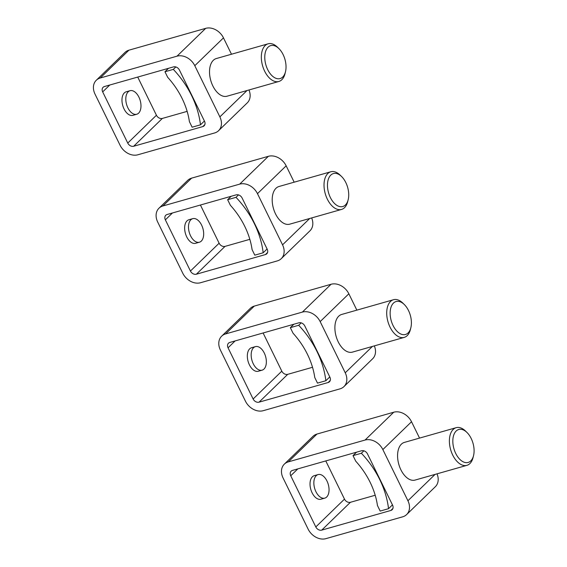 <?xml version="1.0" encoding="UTF-8"?>
<svg xmlns="http://www.w3.org/2000/svg" width="567" height="567" viewBox="0 0 567 567"><rect width="100%" height="100%" fill="white"/><g stroke="black" fill="none" stroke-linecap="round" stroke-linejoin="round"><path stroke-width="0.85" d="M190.859 219.776A12.24 7.088 74.1 0 0 189.839 234.121A12.24 7.088 74.1 0 0 199.428 242.208A12.24 7.088 74.1 0 0 201.306 241.103A12.24 7.088 74.1 0 0 202.32 226.75A12.24 7.088 74.1 0 0 192.73 218.664A12.24 7.088 74.1 0 0 190.859 219.776M192.73 218.664L188.896 219.755A12.24 7.088 74.1 0 0 187.018 220.868A12.24 7.088 74.1 0 0 186.004 235.213A12.24 7.088 74.1 0 0 195.587 243.3L199.428 242.208M267.56 252.513L265.448 254.562L196.366 274.208A4.897 3.813 -134.1 0 1 190.434 271.033L165.366 219.847L172.446 212.979M190.434 271.033L219.117 243.208L200.413 205.02M341.582 176.528L340.157 175.146A19.583 11.347 74.1 0 0 330.816 171.766A19.583 11.347 74.1 0 0 327.811 173.537A19.583 11.347 74.1 0 0 326.188 196.501A19.583 11.347 74.1 0 0 341.525 209.436A19.583 11.347 74.1 0 0 344.53 207.657A19.583 11.347 74.1 0 0 347.691 201.639L348.173 199.719A17.138 9.93 74.1 0 0 341.582 176.528A17.138 9.93 74.1 0 0 330.774 175.125A17.138 9.93 74.1 0 0 330.37 197.543A17.138 9.93 74.1 0 0 345.402 204.978A17.138 9.93 74.1 0 0 348.173 199.719M330.816 171.766L278.999 186.5A19.583 11.347 74.1 0 0 276.001 188.272A19.583 11.347 74.1 0 0 274.371 211.236A19.583 11.347 74.1 0 0 289.716 224.171L341.525 209.436M294.174 182.184L286.158 165.826A14.685 11.432 -134.1 0 0 268.375 156.308L191.618 178.137A14.685 11.432 -134.1 0 0 187.656 180.391L158.973 208.217A14.685 11.432 -134.1 0 0 157.69 222.03L182.758 273.216A14.685 11.432 -134.1 0 0 200.541 282.735L277.306 260.905A14.685 11.432 -134.1 0 0 281.26 258.651A14.685 11.432 -134.1 0 0 282.55 244.838L257.475 193.659A14.685 11.432 -134.1 0 0 239.692 184.133L162.935 205.963A14.685 11.432 -134.1 0 0 158.973 208.217M281.26 258.651L309.951 230.826A14.685 11.432 -134.1 0 0 311.652 217.926M165.366 219.847A4.897 3.813 -134.1 0 1 165.791 215.247A4.897 3.813 -134.1 0 1 167.109 214.496L236.198 194.85A4.897 3.813 -134.1 0 1 242.123 198.025L267.199 249.204A4.897 3.813 -134.1 0 1 266.766 253.81A4.897 3.813 -134.1 0 1 265.448 254.562M219.117 243.208A4.897 3.813 -134.1 0 0 225.049 246.376L249.834 239.331M238.501 194.906L236 197.33L227.643 199.712L231.187 196.274M267.085 248.977L263.166 252.783A85.674 66.672 -134.1 0 0 236 197.33M227.643 199.712L230.372 205.275A73.434 57.147 -134.1 0 1 252.081 249.593L254.81 255.157L263.166 252.783M128.17 91.819A12.24 7.088 74.1 0 0 127.157 106.164A12.24 7.088 74.1 0 0 136.739 114.25A12.24 7.088 74.1 0 0 138.617 113.145A12.24 7.088 74.1 0 0 139.631 98.793A12.24 7.088 74.1 0 0 130.049 90.706A12.24 7.088 74.1 0 0 128.17 91.819M130.049 90.706L126.207 91.797A12.24 7.088 74.1 0 0 124.336 92.91A12.24 7.088 74.1 0 0 123.315 107.255A12.24 7.088 74.1 0 0 132.905 115.342L136.739 114.25M204.878 124.556L202.766 126.604L133.677 146.251A4.897 3.813 -134.1 0 1 127.752 143.075L102.677 91.897L109.764 85.022M127.752 143.075L156.435 115.25L137.731 77.069M278.893 48.571L277.476 47.189A19.583 11.347 74.1 0 0 268.127 43.808A19.583 11.347 74.1 0 0 265.129 45.58A19.583 11.347 74.1 0 0 263.506 68.543A19.583 11.347 74.1 0 0 278.844 81.478A19.583 11.347 74.1 0 0 281.842 79.706A19.583 11.347 74.1 0 0 285.01 73.689L285.485 71.761A17.138 9.93 74.1 0 0 278.893 48.571A17.138 9.93 74.1 0 0 268.092 47.167A17.138 9.93 74.1 0 0 267.681 69.585A17.138 9.93 74.1 0 0 282.72 77.027A17.138 9.93 74.1 0 0 285.485 71.761M268.127 43.808L216.318 58.543A19.583 11.347 74.1 0 0 213.312 60.315A19.583 11.347 74.1 0 0 211.689 83.278A19.583 11.347 74.1 0 0 227.027 96.213L278.844 81.478M231.485 54.226L223.476 37.869A14.685 11.432 -134.1 0 0 205.693 28.35L128.929 50.179A14.685 11.432 -134.1 0 0 124.974 52.433L96.291 80.259A14.685 11.432 -134.1 0 0 95.001 94.079L120.076 145.258A14.685 11.432 -134.1 0 0 137.859 154.784L214.624 132.954A14.685 11.432 -134.1 0 0 218.578 130.694A14.685 11.432 -134.1 0 0 219.868 116.88L194.793 65.701A14.685 11.432 -134.1 0 0 177.01 56.176L100.246 78.005A14.685 11.432 -134.1 0 0 96.291 80.259M218.578 130.694L247.262 102.868A14.685 11.432 -134.1 0 0 248.97 89.976M102.677 91.897A4.897 3.813 -134.1 0 1 103.109 87.29A4.897 3.813 -134.1 0 1 104.427 86.538L173.509 66.892A4.897 3.813 -134.1 0 1 179.441 70.067L204.517 121.246A4.897 3.813 -134.1 0 1 204.085 125.853A4.897 3.813 -134.1 0 1 202.766 126.604M156.435 115.25A4.897 3.813 -134.1 0 0 162.36 118.425L187.145 111.373M175.82 66.949L173.318 69.38L164.962 71.754L168.505 68.316M204.403 121.019L200.477 124.825A85.674 66.672 -134.1 0 0 173.318 69.38M164.962 71.754L167.69 77.318A73.434 57.147 -134.1 0 1 189.399 121.636L192.128 127.199L200.477 124.825M253.541 347.727A12.24 7.088 74.1 0 0 252.528 362.079A12.24 7.088 74.1 0 0 262.11 370.166A12.24 7.088 74.1 0 0 263.988 369.053A12.24 7.088 74.1 0 0 265.002 354.708A12.24 7.088 74.1 0 0 255.419 346.621A12.24 7.088 74.1 0 0 253.541 347.727M255.419 346.621L251.578 347.713A12.24 7.088 74.1 0 0 249.7 348.818A12.24 7.088 74.1 0 0 248.686 363.171A12.24 7.088 74.1 0 0 258.276 371.257L262.11 370.166M330.249 380.471L328.137 382.519L259.048 402.166A4.897 3.813 -134.1 0 1 253.123 398.991L228.047 347.805L235.135 340.93M253.123 398.991L281.806 371.158L263.102 332.978M404.264 304.486L402.846 303.097A19.583 11.347 74.1 0 0 393.498 299.716A19.583 11.347 74.1 0 0 390.5 301.495A19.583 11.347 74.1 0 0 388.877 324.452A19.583 11.347 74.1 0 0 404.214 337.393A19.583 11.347 74.1 0 0 407.212 335.614A19.583 11.347 74.1 0 0 410.38 329.597L410.855 327.676A17.138 9.93 74.1 0 0 404.264 304.486A17.138 9.93 74.1 0 0 393.463 303.083A17.138 9.93 74.1 0 0 393.051 325.501A17.138 9.93 74.1 0 0 408.091 332.935A17.138 9.93 74.1 0 0 410.855 327.676M393.498 299.716L341.688 314.451A19.583 11.347 74.1 0 0 338.683 316.23A19.583 11.347 74.1 0 0 337.06 339.186A19.583 11.347 74.1 0 0 352.398 352.121L404.214 337.393M356.856 310.142L348.847 293.784A14.685 11.432 -134.1 0 0 331.064 284.265L254.299 306.095A14.685 11.432 -134.1 0 0 250.345 308.349L221.662 336.174A14.685 11.432 -134.1 0 0 220.372 349.988L245.447 401.174A14.685 11.432 -134.1 0 0 263.23 410.692L339.987 388.863A14.685 11.432 -134.1 0 0 343.949 386.609A14.685 11.432 -134.1 0 0 345.239 372.795L320.164 321.609A14.685 11.432 -134.1 0 0 302.381 312.091L225.616 333.92A14.685 11.432 -134.1 0 0 221.662 336.174M343.949 386.609L372.632 358.783A14.685 11.432 -134.1 0 0 374.34 345.884M228.047 347.805A4.897 3.813 -134.1 0 1 228.48 343.205A4.897 3.813 -134.1 0 1 229.798 342.447L298.88 322.807A4.897 3.813 -134.1 0 1 304.812 325.975L329.888 377.161A4.897 3.813 -134.1 0 1 329.455 381.768A4.897 3.813 -134.1 0 1 328.137 382.519M281.806 371.158A4.897 3.813 -134.1 0 0 287.731 374.333L312.516 367.288M301.19 322.857L298.689 325.288L290.332 327.662L293.876 324.225M329.774 376.935L325.848 380.741A85.674 66.672 -134.1 0 0 298.689 325.288M290.332 327.662L293.061 333.233A73.434 57.147 -134.1 0 1 314.77 377.544L317.499 383.115L325.848 380.741M316.223 475.685A12.24 7.088 74.1 0 0 315.209 490.037A12.24 7.088 74.1 0 0 324.799 498.124A12.24 7.088 74.1 0 0 326.677 497.011A12.24 7.088 74.1 0 0 327.691 482.659A12.24 7.088 74.1 0 0 318.101 474.579A12.24 7.088 74.1 0 0 316.223 475.685M318.101 474.579L314.267 475.67A12.24 7.088 74.1 0 0 312.389 476.776A12.24 7.088 74.1 0 0 311.375 491.128A12.24 7.088 74.1 0 0 320.957 499.215L324.799 498.124M392.931 508.429L390.819 510.47L321.737 530.117A4.897 3.813 -134.1 0 1 315.805 526.949L290.736 475.763L297.817 468.888M315.805 526.949L344.488 499.116L325.784 460.936M466.946 432.444L465.528 431.055A19.583 11.347 74.1 0 0 456.187 427.674A19.583 11.347 74.1 0 0 453.182 429.453A19.583 11.347 74.1 0 0 451.559 452.409A19.583 11.347 74.1 0 0 466.896 465.344A19.583 11.347 74.1 0 0 469.901 463.572A19.583 11.347 74.1 0 0 473.062 457.555L473.544 455.627A17.138 9.93 74.1 0 0 466.946 432.444A17.138 9.93 74.1 0 0 456.144 431.04A17.138 9.93 74.1 0 0 455.74 453.458A17.138 9.93 74.1 0 0 470.773 460.893A17.138 9.93 74.1 0 0 473.544 455.627M456.187 427.674L404.37 442.409A19.583 11.347 74.1 0 0 401.365 444.188A19.583 11.347 74.1 0 0 399.742 467.144A19.583 11.347 74.1 0 0 415.079 480.079L466.896 465.344M419.545 438.093L411.529 421.742A14.685 11.432 -134.1 0 0 393.746 412.216L316.988 434.046A14.685 11.432 -134.1 0 0 313.027 436.307L284.343 464.132A14.685 11.432 -134.1 0 0 283.053 477.946L308.129 529.131A14.685 11.432 -134.1 0 0 325.912 538.65L402.676 516.821A14.685 11.432 -134.1 0 0 406.631 514.567A14.685 11.432 -134.1 0 0 407.921 500.753L382.845 449.567A14.685 11.432 -134.1 0 0 365.063 440.049L288.305 461.878A14.685 11.432 -134.1 0 0 284.343 464.132M406.631 514.567L435.314 486.741A14.685 11.432 -134.1 0 0 437.022 473.842M290.736 475.763A4.897 3.813 -134.1 0 1 291.162 471.156A4.897 3.813 -134.1 0 1 292.48 470.404L361.569 450.758A4.897 3.813 -134.1 0 1 367.494 453.933L392.57 505.119A4.897 3.813 -134.1 0 1 392.137 509.719A4.897 3.813 -134.1 0 1 390.819 510.47M344.488 499.116A4.897 3.813 -134.1 0 0 350.42 502.291L375.205 495.246M363.872 450.815L361.37 453.246L353.014 455.62L356.558 452.183M392.456 504.885L388.537 508.691A85.674 66.672 -134.1 0 0 361.37 453.246M353.014 455.62L355.743 461.191A73.434 57.147 -134.1 0 1 377.452 505.502L380.181 511.073L388.537 508.691M268.375 156.308L239.692 184.133M286.158 165.826L257.475 193.659M162.935 205.963L191.618 178.137M309.724 218.479L282.55 244.838M196.366 274.208L225.049 246.376M205.693 28.35L177.01 56.176M223.476 37.869L194.793 65.701M100.246 78.005L128.929 50.179M247.035 90.522L219.868 116.88M133.677 146.251L162.36 118.425M331.064 284.265L302.381 312.091M348.847 293.784L320.164 321.609M225.616 333.92L254.299 306.095M372.406 346.437L345.239 372.795M259.048 402.166L287.731 374.333M393.746 412.216L365.063 440.049M411.529 421.742L382.845 449.567M288.305 461.878L316.988 434.046M435.095 474.388L407.921 500.753M321.737 530.117L350.42 502.291"/></g></svg>
